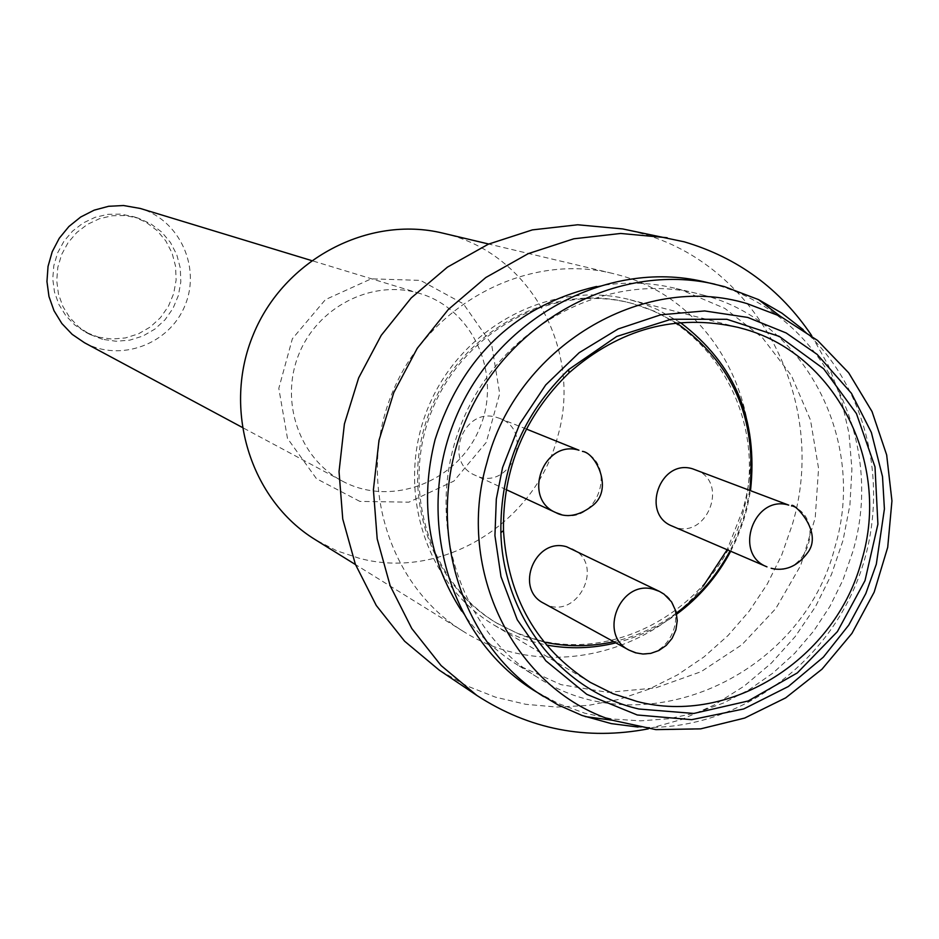 <?xml version="1.0" encoding="UTF-8"?>
<svg xmlns="http://www.w3.org/2000/svg" width="939" height="939" viewBox="0 0 939 939"><rect width="100%" height="100%" fill="white"/><g stroke="black" fill="none" stroke-linecap="round" stroke-linejoin="round"><path stroke-width="0.7" stroke-dasharray="4.7 3.52" d="M84.463 342.723C120.474 362.454 169.302 344.261 184.889 305.738C201.204 267.521 179.654 220.078 140.263 208.458M417.127 292.71L419.886 293.496C473.62 309.354 502.342 375.025 479.641 428.219C457.939 481.836 391.129 507.799 341.984 480.897C299.388 458.385 279.681 401.622 298.696 354.649C317.253 307.487 370.682 279.799 417.127 292.71M359.872 501.403L316.49 478.714L287.475 438.396L278.801 388.382L292.358 338.768L325.422 299.623L371.234 278.824L420.508 280.397L463.408 303.825L491.59 344.237L499.689 393.629L486.249 442.386L453.913 481.073L408.888 502.165L359.872 501.403M102.597 339.319L89.898 334.437L78.982 327.171L69.838 317.699L62.89 306.466L58.441 293.942L56.727 280.714L57.807 267.369L61.634 254.504L68.042 242.72L76.74 232.543L87.339 224.433L99.346 218.752L112.21 215.747L125.368 215.547L138.233 218.165L150.71 223.764L161.637 232.003L170.464 242.497L176.778 254.715L180.288 268.061L180.816 281.888L178.363 295.55L173.022 308.368L165.064 319.741L154.865 329.108L142.928 336.021L129.805 340.141L116.143 341.256L102.597 339.319M442.891 233.154L448.373 234.562C531.92 255.948 582.802 352.301 557.543 437.034C535.676 522.671 442.422 580.619 359.484 558.341L336.761 550.782L315.445 539.772M98.36 337.124L111.823 339.061L125.403 337.946L138.444 333.85L150.322 326.983L160.452 317.675L168.363 306.384L173.668 293.649L176.109 280.08L175.581 266.324L172.083 253.061L165.804 240.924L157.024 230.501L146.167 222.308L133.761 216.745L120.99 214.139L107.903 214.338L95.109 217.32L83.184 222.966L72.655 231.029L64.005 241.135L57.631 252.849L53.828 265.62L52.76 278.883L54.474 292.029L58.887 304.471L65.8 315.645L74.885 325.058L85.742 332.277L98.36 337.124M703.264 586.03C645.727 658.298 538.61 679.59 463.256 631.348C387.936 585.337 355.893 479.406 392.608 392.033C428.642 304.377 526.333 252.368 612.064 273.308L618.378 274.927C714.579 299.623 772.292 411.517 742.726 510.1L727.162 549.726M622.639 228.928L639.236 232.895C758.336 264.035 828.973 402.596 792.41 524.302L781.729 554.984L767.257 584.093L749.263 611.089L728.054 635.503L704.004 656.901L677.512 674.895L649.049 689.144L619.118 699.391L588.237 705.412L556.956 707.067L525.852 704.32L495.487 697.161L466.448 685.705L439.252 670.141M811.707 335.657L828.726 366.175L841.238 399.063L849.02 433.63L851.919 469.171L849.924 504.959L843.058 540.277L831.496 574.433L815.451 606.723L795.251 636.501L771.306 663.169L744.064 686.186L714.086 705.06L681.949 719.391L648.309 728.852M596.535 286.477C622.933 281.571 648.908 282.111 674.472 288.12L681.092 289.822L724.814 308.379L762.315 337.582L791.413 375.6L810.51 420.109L818.573 468.467L815.216 517.882L800.662 565.501L775.767 608.601L741.951 644.694L701.104 671.678L655.575 687.923L607.967 692.383L561.099 684.672L517.776 665.117C495.499 651.243 476.789 633.215 461.659 611.066M703.487 295.139C805.862 321.455 866.826 441.06 835.088 546.557C803.068 675.775 644.271 747.726 537.249 677.183C457.082 628.238 423.066 514.818 462.469 421.059C501.133 327.007 605.514 271.101 696.773 293.414L703.487 295.139M703.405 281.594L712.701 283.942C821.801 312.135 886.522 439.616 852.706 551.956L843.011 579.868L829.935 606.371L813.714 631.008L794.629 653.356L772.997 673.028L749.169 689.672L723.558 702.994L696.609 712.748L668.779 718.746L640.539 720.847L612.404 719.016L584.868 713.229L558.423 703.593L533.563 690.224M803.162 329.648C871.146 390.108 892.484 496.59 855.828 584.539C819.36 672.57 728.84 732.561 638.027 727.044M680.435 322.629L657.57 309.577L643.626 303.872L630.057 299.752C551.756 279.141 461.472 326.396 428.407 406.916C394.662 487.141 424.851 584.469 494.689 625.444L505.17 631.161L519.737 637.522L531.028 641.302L546.463 645.011M615.843 642.863C637.781 637.335 658.051 627.768 676.667 614.176M730.706 551.252L736.681 538.857L743.207 521.708L746.998 508.492L750.519 490.534M538.833 640.245L517.107 633.191L496.625 623.015C427.761 582.837 397.925 487.024 431.154 408.054C463.69 328.791 552.66 282.357 629.705 302.828C715.894 324.624 768.079 422.808 743.207 511.896C719.603 601.312 624.693 661.784 538.833 640.245M544.021 642.03L521.767 635.351L498.21 623.954C429.252 583.729 399.38 487.764 432.656 408.676C465.251 329.296 554.339 282.792 631.489 303.297L654.847 311.361L676.585 323.004M749.745 490.24L746.282 508.199L742.514 521.427L736 538.563L730.014 550.947M676.432 613.038C657.253 626.935 636.337 636.489 613.707 641.689M695.2 469.653C730.648 481.554 706.151 542.202 672.371 526.169M496.332 417.28L499.583 418.348C536.11 431.412 509.713 492.799 475.111 475.251C442.903 462.164 463.127 406.869 496.332 417.28M571.863 548.681C606.559 564.057 576.323 622.745 543.728 603.249M780.215 316.232L817.693 340.388L848.797 372.619L872.167 411.329L886.78 454.699L892.05 500.71L887.778 547.237L874.186 592.192L851.908 633.532L821.942 669.378L785.614 698.1L744.568 718.335L700.635 729.075L655.845 729.756L612.298 720.236M791.565 506.015C826.872 517.6 806.683 579.058 771.13 568.259M582.438 451.377C618.437 463.913 597.65 525.594 561.182 514.525M659.436 591.406C692.43 605.608 670.669 663.145 636.173 652.91M419.886 293.496L311.372 260.502M341.984 480.897L242.062 427.292M85.742 332.277L89.898 334.437M133.761 216.745L138.233 218.165M612.064 273.308L488.703 244.023M463.256 631.348L355.494 564.585M696.773 293.414L674.472 288.12M537.249 677.183L517.776 665.117M737.854 327.335L630.057 299.752M590.279 682.371L494.689 625.444M496.625 623.015L498.21 623.954M629.705 302.828L631.489 303.297M526.415 429.053L499.583 418.348M506.191 489.63L475.111 475.251"/><path stroke-width="1.41" d="M311.372 260.502L140.263 208.458L123.549 205.524L108.631 206.287L94.135 210.172L80.695 217.015L68.899 226.51L59.263 238.26L52.208 251.758L48.042 266.394L46.95 281.547L48.981 296.548L54.028 310.75L61.868 323.532L72.162 334.343L84.463 342.723L242.062 427.292M355.494 564.585L315.445 539.772C250.067 499.806 222.062 408.876 253.448 334.214C284.235 259.293 368.44 214.996 442.891 233.154L488.703 244.023M727.162 549.726L703.264 586.03M648.309 728.852C586.582 740.613 529.443 729.486 476.895 695.47L439.252 670.141L404.627 641.231L376.269 605.467L355.341 564.198L342.747 518.997L339.038 471.624L344.402 423.959L358.651 377.912L381.234 335.34L411.235 297.909L447.434 267.134L488.362 244.175L532.378 229.891L577.72 224.773L622.639 228.928L684.296 241.839C737.878 257.72 780.344 288.989 811.707 335.657M476.895 695.47L441.095 665.563L411.787 628.531L390.178 585.772L377.196 538.904L373.405 489.771L379.004 440.321L393.817 392.525L417.245 348.322L448.337 309.471L485.85 277.498L528.234 253.647L573.788 238.799L620.702 233.459L667.148 237.743M461.659 611.066C428.207 559.362 419.357 502.177 435.109 439.487C461.859 356.562 515.675 305.551 596.535 286.477M638.027 727.044L611.254 723.605L582.11 715.495L557.93 704.849L533.563 690.224C449.253 637.581 413.841 517.506 455.556 418.195C496.531 318.556 606.617 258.964 703.405 281.594L724.345 286.583L758.536 299.611L781.847 313.11L803.162 329.648M543.587 696.574C458.584 643.497 422.89 522.354 465.005 422.116C506.356 321.561 617.393 261.406 714.978 284.212M502.576 467.54L519.748 423.888L545.747 384.908L579.152 352.712L618.167 328.955L660.751 314.8L704.673 310.938L747.69 317.417L786.154 332.958L817.083 354.343L851.427 393.3L871.369 432.468L882.507 476.601L884.409 508.973L876.322 564.186L865.817 593.542L848.762 625.104L823.386 657.112L788.337 686.515L743.665 708.98L691.656 719.673L637.252 714.978L586.781 694.344L545.817 660.81L517.248 619.74L500.992 576.663L494.935 535.653L496.32 499.008L502.576 467.54M638.907 709.015L693.804 713.452L748.137 700.999L797.34 672.899L837.388 631.618L864.995 580.642L877.906 524.185L875.007 466.929L856.45 413.63L823.656 368.804L779.253 336.385L726.915 319.295L671.103 319.26L616.723 336.467L568.635 369.579C522.659 414.205 500.064 468.549 500.874 532.624C502.999 617.299 562.168 691.585 638.907 709.015M861.838 559.902C891.181 462.399 835.017 352.125 740.848 328.122L737.854 327.335C676.092 313.403 619.834 328.568 569.069 372.83C524.572 416.024 502.705 468.631 503.48 530.641C507.917 597.838 536.85 648.426 590.279 682.371L613.003 693.698L637.111 701.48C730.659 726.023 836.273 658.392 861.838 559.902M546.463 645.011C569.586 649.26 592.709 648.544 615.843 642.863M676.667 614.176C699.285 597.415 717.29 576.44 730.706 551.252M750.519 490.534C758.219 419.745 734.85 363.78 680.435 322.629M676.585 323.004C732.69 362.947 757.069 418.7 749.745 490.24M730.014 550.947C716.715 575.853 698.851 596.547 676.432 613.038M613.707 641.689C590.349 646.912 567.121 647.03 544.021 642.03M692.559 468.807L788.737 505.123C753.935 494.231 732.866 554.057 766.987 566.851L672.371 526.169C640.421 514.173 659.964 458.596 692.559 468.807M566.604 546.768L659.436 591.406L653.826 589.352C620.127 579.058 597.533 634.823 629.177 650.187L543.728 603.249C514.126 588.859 535.089 537.096 566.604 546.768M780.215 316.232L817.611 340.493L848.68 372.818L872.038 411.587L886.662 454.946L891.944 500.898L887.707 547.331L874.174 592.133L851.943 633.379L822.012 669.167L785.708 697.841L744.65 718.065L700.694 728.852L655.868 729.626L612.298 720.236C514.595 689.015 455.251 570.36 486.836 462.845C516.204 347.172 642.288 271.559 747.162 303.649L780.215 316.232L758.536 299.611M771.13 568.259L774.569 569.011C787.199 570.548 798.056 565.337 807.117 553.376C824.958 531.603 791.166 500.217 791.565 506.015M561.182 514.525L556.064 512.706C521.591 498.703 543.411 439.1 578.952 450.227L526.415 429.053M636.173 652.91L629.177 650.187L635.515 652.805L642.969 654.025L650.75 653.38L658.849 650.527L666.232 645.41L672.124 638.32L675.904 629.834L677.254 620.667L676.068 611.618L671.549 601.864L664.131 594.223L659.436 591.406M612.298 720.236L585.22 716.586M503.48 530.641L500.874 532.624M569.069 372.83L568.635 369.579M582.438 451.377C595.126 452.516 613.367 487.693 593.753 504.666C572.238 522.237 557.52 513.469 556.064 512.706L506.191 489.63"/></g></svg>
